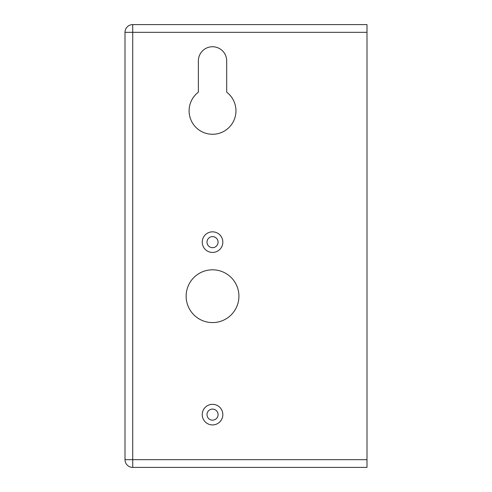 <?xml version="1.0" encoding="UTF-8"?>
<svg xmlns="http://www.w3.org/2000/svg" width="492" height="492" viewBox="0 0 492 492"><rect width="100%" height="100%" fill="white"/><g stroke="black" fill="none" stroke-linecap="round" stroke-linejoin="round"><path stroke-width="0.74" d="M366.995 32.324L132.723 32.324L132.723 24.6L366.995 24.6L366.995 467.4L132.723 467.4L132.723 459.676L366.995 459.676M212.532 322.586A26.39 26.39 0 0 0 235.385 283.005A26.39 26.39 0 0 0 189.678 283.005A26.39 26.39 0 0 0 212.532 322.586M198.374 60.897L198.374 92.176A23.425 23.425 0 0 0 195.232 126.641A23.425 23.425 0 0 0 229.832 126.641A23.425 23.425 0 0 0 226.689 92.176L226.689 60.897A14.157 14.157 0 0 0 212.532 46.74A14.157 14.157 0 0 0 198.374 60.897A14.157 14.157 0 0 1 212.532 46.74A14.157 14.157 0 0 1 226.689 60.897M202.237 242.138A10.295 10.295 0 0 0 217.679 251.055A10.295 10.295 0 0 0 217.679 233.22A10.295 10.295 0 0 0 202.237 242.138M202.237 414.627A10.295 10.295 0 0 0 217.679 423.544A10.295 10.295 0 0 0 217.679 405.709A10.295 10.295 0 0 0 202.237 414.627M125.005 459.676L125.005 32.324A7.724 7.724 0 0 1 132.723 24.6A7.724 7.724 0 0 0 125.005 32.324L132.723 32.324L132.723 459.676L125.005 459.676A7.724 7.724 0 0 0 132.723 467.4A7.724 7.724 0 0 1 125.005 459.676A7.724 7.724 0 0 0 132.723 467.4M212.532 247.673A5.535 5.535 0 0 0 217.329 239.37A5.535 5.535 0 0 0 207.741 239.37A5.535 5.535 0 0 0 212.532 247.673M206.997 242.138A5.535 5.535 0 0 0 215.299 246.935A5.535 5.535 0 0 0 215.299 237.347A5.535 5.535 0 0 0 206.997 242.138M206.997 414.627A5.535 5.535 0 0 0 215.299 419.418A5.535 5.535 0 0 0 215.299 409.83A5.535 5.535 0 0 0 206.997 414.627"/></g></svg>
